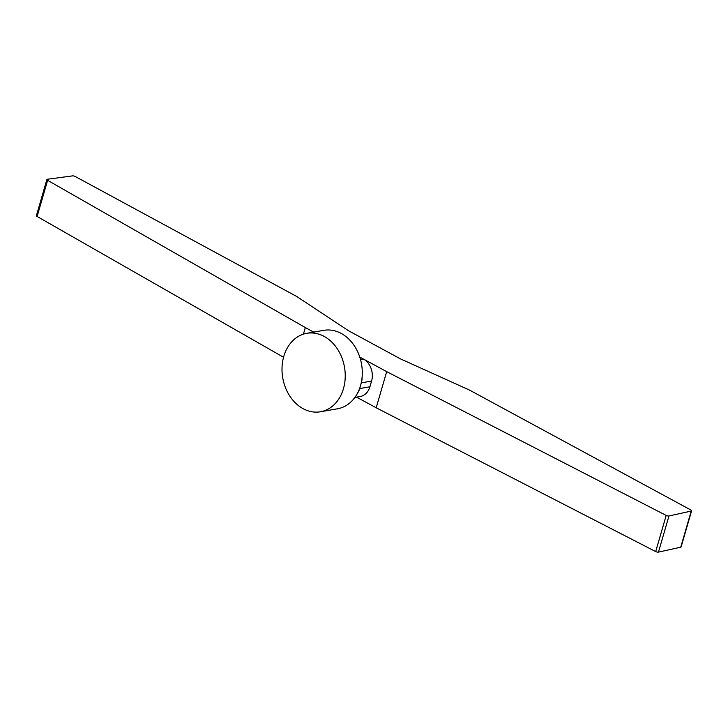 <?xml version="1.0" encoding="UTF-8"?>
<svg xmlns="http://www.w3.org/2000/svg" width="728" height="728" viewBox="0 0 728 728"><rect width="100%" height="100%" fill="white"/><g stroke="black" fill="none" stroke-linecap="round" stroke-linejoin="round"><path stroke-width="1.09" d="M303.412 334.152L305.323 327.555L47.62 180.326A2.093 0.682 -163.8 0 1 46.901 179.525A2.093 0.682 -163.8 0 1 47.411 179.252L72.509 175.885A2.093 0.682 -163.8 0 1 75.284 176.522L296.742 296.496L348.521 330.74L400.318 358.804L469.396 390.035L690.854 510A2.066 0.673 -163.8 0 1 691.6 510.81A2.066 0.673 -163.8 0 1 691.236 511.056L668.959 515.97A2.093 0.682 -163.8 0 1 666.193 515.424L386.695 371.644L359.769 357.057M356.538 397.142L376.194 407.789L386.695 371.644M313.713 332.104L305.323 327.555M46.901 179.525L36.4 215.67A2.093 0.682 16.2 0 0 37.119 216.471L283.547 357.266M376.194 407.789L655.691 551.569A2.093 0.682 16.2 0 0 658.458 552.115L680.735 547.201A2.066 0.673 16.2 0 0 681.099 546.956L691.6 510.81M655.691 551.569L666.193 515.424M680.735 547.201L691.236 511.056M37.119 216.471L47.62 180.326M320.457 411.766L337.528 408.781A39.812 31.331 -99.9 0 0 357.448 393.311A39.812 31.331 -99.9 0 0 360.506 385.713A39.812 31.331 -99.9 0 0 362.089 377.313A39.812 31.331 -99.9 0 0 341.186 333.415A39.812 31.331 -99.9 0 0 323.842 330.339L306.77 333.315A39.812 31.331 -99.9 0 0 282.055 366.939A39.812 31.331 -99.9 0 0 303.112 408.681A39.812 31.331 -99.9 0 0 320.457 411.766A39.812 31.331 -99.9 0 0 345.181 378.141A39.812 31.331 -99.9 0 0 324.115 336.391A39.812 31.331 -99.9 0 0 306.77 333.315M359.769 357.066L363.445 359.05A16.762 13.195 80.1 0 1 371.58 381.072L369.924 386.786A16.762 13.195 80.1 0 1 360.251 396.496L354.882 397.433M369.924 386.786L359.678 388.57A16.762 13.195 80.1 0 1 357.448 393.311M359.678 388.57L361.334 382.864L371.58 381.072M362.089 377.313A16.762 13.195 80.1 0 1 361.334 382.864M658.458 552.115L668.959 515.97M363.445 359.05L360.524 359.559"/></g></svg>
